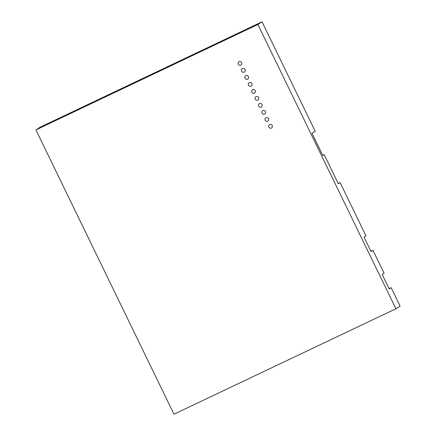 <?xml version="1.0" encoding="UTF-8"?>
<svg xmlns="http://www.w3.org/2000/svg" width="436" height="436" viewBox="0 0 436 436"><rect width="100%" height="100%" fill="white"/><g stroke="black" fill="none" stroke-linecap="round" stroke-linejoin="round"><path stroke-width="0.65" d="M35.932 129.923L173.969 414.2L395.91 308.786L257.872 24.509L35.932 129.923L40.09 127.214L262.031 21.8L257.872 24.509M242.514 68.648A1.946 1.88 56.9 0 1 244.427 72.027A1.946 1.88 56.9 0 1 241.789 71.422A1.946 1.88 56.9 0 1 242.514 68.648M269.671 124.571A1.946 1.88 56.9 0 1 271.579 127.95A1.946 1.88 56.9 0 1 268.947 127.345A1.946 1.88 56.9 0 1 269.671 124.571M252.7 89.62A1.946 1.88 56.9 0 1 254.608 92.999A1.946 1.88 56.9 0 1 251.975 92.394A1.946 1.88 56.9 0 1 252.7 89.62M249.305 82.633A1.946 1.88 56.9 0 1 251.212 86.006A1.946 1.88 56.9 0 1 248.58 85.401A1.946 1.88 56.9 0 1 249.305 82.633M256.096 96.612A1.946 1.88 56.9 0 1 258.003 99.986A1.946 1.88 56.9 0 1 255.365 99.386A1.946 1.88 56.9 0 1 256.096 96.612M262.881 110.591A1.946 1.88 56.9 0 1 264.794 113.97A1.946 1.88 56.9 0 1 262.156 113.365A1.946 1.88 56.9 0 1 262.881 110.591M259.491 103.599A1.946 1.88 56.9 0 1 261.398 106.978A1.946 1.88 56.9 0 1 258.761 106.373A1.946 1.88 56.9 0 1 259.491 103.599M245.909 75.641A1.946 1.88 56.9 0 1 247.817 79.014A1.946 1.88 56.9 0 1 245.185 78.415A1.946 1.88 56.9 0 1 245.909 75.641M266.053 117.687A1.946 1.88 56.9 0 1 267.96 121.066A1.946 1.88 56.9 0 1 265.322 120.461A1.946 1.88 56.9 0 1 266.053 117.687M239.124 61.661A1.946 1.88 56.9 0 1 241.032 65.035A1.946 1.88 56.9 0 1 238.394 64.43A1.946 1.88 56.9 0 1 239.124 61.661M262.031 21.8L315.212 131.318L312.051 133.372L322.798 155.51L324.182 154.611L338.325 183.736L340.102 182.58L338.205 183.48M322.7 155.314L324.182 154.611M389.054 288.654L391.13 287.667L400.068 306.077L395.91 308.786M391.13 287.667L389.19 288.932L382.176 274.484L384.116 273.219L373.031 250.384L371.085 251.648L364.071 237.206L366.011 235.941L340.102 182.58M370.954 251.37L373.031 250.384M323.463 155.08L322.749 155.418"/></g></svg>
